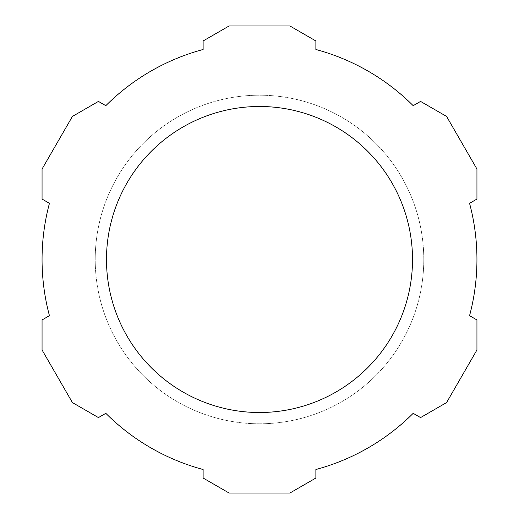 <?xml version="1.0" encoding="UTF-8"?>
<svg xmlns="http://www.w3.org/2000/svg" width="519" height="519" viewBox="0 0 519 519"><rect width="100%" height="100%" fill="white"/><g stroke="black" fill="none" stroke-linecap="round" stroke-linejoin="round"><path stroke-width="0.39" stroke-dasharray="2.6 1.95" d="M259.5 412.514A153.014 153.014 0 0 1 106.486 259.5A153.014 153.014 0 0 1 259.5 106.486A153.014 153.014 0 0 1 412.514 259.5A153.014 153.014 0 0 1 259.5 412.514M259.5 423.789A164.289 164.289 0 0 1 95.211 259.5A164.289 164.289 0 0 1 259.5 95.211A164.289 164.289 0 0 1 423.789 259.5A164.289 164.289 0 0 1 259.5 423.789A164.289 164.289 0 0 1 95.211 259.5A164.289 164.289 0 0 1 259.5 95.211A164.289 164.289 0 0 1 423.789 259.5A164.289 164.289 0 0 1 259.5 423.789M42.058 169.025L42.058 199.056L49.441 203.318A217.442 217.442 0 0 0 49.441 315.682L42.058 319.944L42.058 349.975L72.42 402.575L98.428 417.587L105.818 413.325A217.442 217.442 0 0 0 203.124 469.507L203.124 478.031L229.132 493.05L289.868 493.05L315.876 478.031L315.876 469.507A217.442 217.442 0 0 0 413.182 413.325L420.572 417.587L446.58 402.575L476.942 349.975L476.942 319.944L469.559 315.682A217.442 217.442 0 0 0 469.559 203.318L476.942 199.056L476.942 169.025L446.58 116.425L420.572 101.413L413.182 105.675A217.442 217.442 0 0 0 315.876 49.493L315.876 40.969L289.868 25.95L229.132 25.95L203.124 40.969L203.124 49.493A217.442 217.442 0 0 0 105.818 105.675L98.428 101.413L72.42 116.425L42.058 169.025"/><path stroke-width="0.78" d="M259.5 106.486A153.014 153.014 0 0 0 106.486 259.5A153.014 153.014 0 0 0 259.5 412.514A153.014 153.014 0 0 0 412.514 259.5A153.014 153.014 0 0 0 259.5 106.486M42.058 169.025L42.058 199.056L49.441 203.318A217.442 217.442 0 0 0 49.441 315.682L42.058 319.944L42.058 349.975L72.42 402.575L98.428 417.587L105.818 413.325A217.442 217.442 0 0 0 203.124 469.507L203.124 478.031L229.132 493.05L289.868 493.05L315.876 478.031L315.876 469.507A217.442 217.442 0 0 0 413.182 413.325L420.572 417.587L446.58 402.575L476.942 349.975L476.942 319.944L469.559 315.682A217.442 217.442 0 0 0 469.559 203.318L476.942 199.056L476.942 169.025L446.58 116.425L420.572 101.413L413.182 105.675A217.442 217.442 0 0 0 315.876 49.493L315.876 40.969L289.868 25.95L229.132 25.95L203.124 40.969L203.124 49.493A217.442 217.442 0 0 0 105.818 105.675L98.428 101.413L72.42 116.425L42.058 169.025"/></g></svg>
